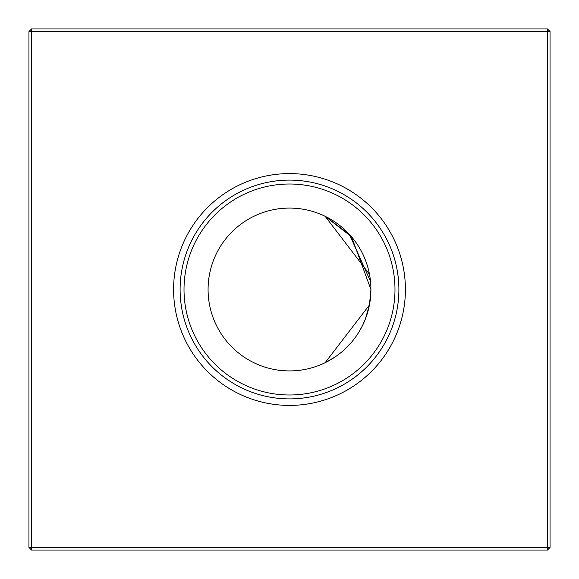 <?xml version="1.0" encoding="UTF-8"?>
<svg xmlns="http://www.w3.org/2000/svg" width="579" height="579" viewBox="0 0 579 579"><rect width="100%" height="100%" fill="white"/><g stroke="black" fill="none" stroke-linecap="round" stroke-linejoin="round"><path stroke-width="0.87" d="M369.489 274.28L325.123 216.285L351.554 236.789L370.922 289.5A81.422 81.422 0 0 0 289.5 208.078A81.422 81.422 0 0 0 208.078 289.5A81.422 81.422 0 0 0 289.5 370.922A81.422 81.422 0 0 0 370.922 289.5L370.538 297.36L370.922 289.5L369.431 305.01L325.123 362.715M362.389 325.789L365.248 319.362L369.416 305.068L365.248 319.362M359.031 331.876L362.345 325.883L358.915 332.057M351.489 342.29L343.311 350.606L351.489 342.29M334.857 357.12L325.391 362.584M370.922 289.5L370.538 297.36L370.922 289.5M173.591 289.5A115.909 115.909 0 0 0 289.5 405.409A115.909 115.909 0 0 0 405.409 289.5A115.909 115.909 0 0 0 289.5 173.591A115.909 115.909 0 0 0 173.591 289.5M180.105 289.5A109.395 109.395 0 0 0 289.5 398.895A109.395 109.395 0 0 0 398.895 289.5A109.395 109.395 0 0 0 289.5 180.105A109.395 109.395 0 0 0 180.105 289.5M184.013 289.5A105.487 105.487 0 0 0 289.5 394.987A105.487 105.487 0 0 0 394.987 289.5A105.487 105.487 0 0 0 289.5 184.013A105.487 105.487 0 0 0 184.013 289.5M550.05 31.556L550.05 547.444L547.444 550.05L31.556 550.05L31.556 547.444L547.444 547.444L547.444 31.556L31.556 31.556L31.556 547.444L28.95 547.444L28.95 31.556L31.556 31.556L31.556 28.95L547.444 28.95L550.05 31.556L547.444 31.556L547.444 28.95M330.023 218.884L325.13 216.293L330.023 218.884M325.123 216.285L349.455 234.408L370.517 281.401L349.455 234.408L325.123 216.285L349.455 234.408L370.517 281.401L349.455 234.408L325.123 216.285L349.455 234.408L370.517 281.401L349.455 234.408L325.123 216.285L349.455 234.408L370.517 281.401L349.455 234.408L325.123 216.285M370.524 281.466L370.777 284.694L370.524 281.466M547.444 550.05L547.444 547.444L550.05 547.444M28.95 547.444L31.556 550.05M28.95 31.556L31.556 28.95"/></g></svg>
